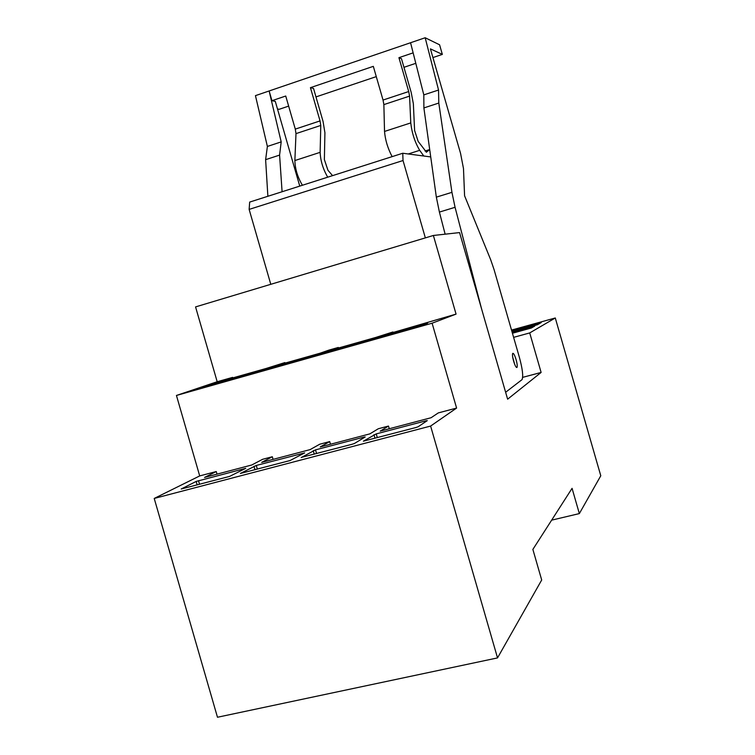 <?xml version="1.0" encoding="UTF-8"?>
<svg xmlns="http://www.w3.org/2000/svg" width="755" height="755" viewBox="0 0 755 755"><rect width="100%" height="100%" fill="white"/><g stroke="black" fill="none" stroke-linecap="round" stroke-linejoin="round"><path stroke-width="1.13" d="M579.349 513.589L572.063 488.343L532.87 549.413L541.694 580L497.526 657.907L430.614 426.065L456.596 408.068L432.105 323.197L456.067 314.108L433.379 235.475L459.568 232.587L507.624 399.187L541.118 372.441L529.717 332.927L555.284 317.978L600.782 475.773L579.349 513.589L551.65 520.148M497.526 657.907L217.478 717.25L154.218 498.442L199.697 475.924L176.444 395.46L217.185 381.737L195.564 306.907L433.379 235.475M285.041 363.117L284.89 362.57L266.081 368.487L222.093 380.935L232.644 377.368L217.185 381.737M232.644 377.368L232.795 377.906M393.081 332.549L392.921 331.983L375.716 337.457L329.69 350.49L338.306 347.451L329.057 350.065L320.271 353.151L275.282 365.882L284.89 362.57M338.306 347.451L338.466 347.998M456.067 314.108L385.352 334.739L392.921 331.983M432.105 323.197L176.444 395.46M418.449 326.566L427.707 323.102L381.719 336.117L370.016 340.231L418.449 326.566M370.365 339.325L359.625 343.204L312.4 356.53L325.443 352.038L370.394 339.448M214.533 383.446L260.664 370.384L246.102 375.301L202.17 387.721L214.533 383.446L214.741 384.163M315.401 354.916L270.441 367.6L256.124 372.441L302.198 359.437L315.401 354.916M273.065 459.37L272.31 456.747L262.608 459.304L251.783 464.986L204.548 477.434L216.26 471.545L199.697 475.924M216.26 471.545L217.006 474.149M389.278 428.746L388.495 426.056L378.321 428.746L369.827 433.88L320.214 446.951L329.699 441.581L319.761 444.214L310.079 449.621L261.683 462.371L272.31 456.747M329.699 441.581L330.473 444.242M456.596 408.068L438.315 412.9L431.077 417.732L380.218 431.133L388.495 426.056M430.614 426.065L154.218 498.442M415.835 427.547L418.138 426.754L427.283 420.629L425.924 420.818L376.226 433.889L363.391 441.175L415.835 427.547M301.236 457.539L315.505 449.876L363.967 437.117L364.108 437.626M301.207 457.436L352.141 444.251L354.473 443.459L365.203 436.966L363.967 437.117M196.158 481.445L245.743 468.336L229.586 476.405L181.2 489.004L196.158 481.445L197.159 484.908M304.671 452.896L256.275 465.457L240.392 473.451L290.08 460.531L304.671 452.896M555.284 317.978L511.522 330.086M513.617 337.362L529.717 332.927M522.658 377.368L541.118 372.441M512.013 331.804L537.437 324.725L541.241 322.564L511.692 330.69M512.428 333.238L531.331 328.01L534.748 326.075L512.164 332.313M514.683 364.344L512.692 357.115M516.09 359.597C517.184 363.627 517.496 366.232 517.015 367.411C516.193 367.864 515.061 365.798 513.636 361.23C512.532 357.181 512.23 354.576 512.702 353.406C513.532 352.981 514.665 355.039 516.09 359.597M445.139 234.182L439.401 212.079L436.343 197.14L423.885 107.937L423.81 94.885L410.569 42.733L425.178 37.75L439.57 44.781L442.345 54.398L430.416 48.877L460.569 153.425L463.485 168.554L464.58 195.781L490.722 259.833L494.1 269.695L519.402 357.408C522.507 368.817 523.394 376.226 522.064 379.614L505.623 392.27M481.596 308.955L455.067 207.304L451.943 192.336L438.797 103.058L438.542 90.034L425.178 37.75M423.885 107.937L438.797 103.058M423.81 94.885L438.542 90.034M409.578 96.112L408.7 91.544L383.04 100.047L383.87 104.605L384.522 131.436L410.767 122.914L409.578 96.112L383.87 104.605M426.254 152.246L429.718 149.66M426.452 152.18L418.166 141.411L414.608 130.492L413.353 103.671L411.164 92.308L401.462 58.682L398.933 57.673L413.136 52.859M408.7 91.544L398.933 57.673M423.781 156.011L419.695 150.33C414.92 142.299 411.937 133.163 410.767 122.914M425.008 151.019L429.699 149.528M392.138 156.634C387.777 148.357 385.239 139.949 384.522 131.436M383.04 100.047L373.319 66.355L310.437 87.655L313.533 88.439L323.065 121.461L324.914 132.72L324.376 159.626L327.972 170.309L332.577 175.641M277.481 108.984L279.171 109.305L288.646 106.115M315.977 96.914L376.283 76.623M403.953 67.318L415.797 63.326M432.917 57.569L442.345 54.398M267.874 196.281L265.618 159.664L267.383 146.442L255.445 95.64L410.569 42.733M299.754 186.107L275.292 101.378L271.951 100.698L285.73 96.027L295.29 129.114L295.988 133.626L294.865 160.551L320.139 152.34L320.771 125.443L295.988 133.626M271.951 100.698L269.139 90.968L281.19 141.893L279.586 155.105L282.087 191.751M295.29 129.114L320.035 120.913L310.437 87.655M265.618 159.664L279.586 155.105M267.383 146.442L281.19 141.893M320.035 120.913L320.771 125.443M302.425 185.258C297.649 177.283 295.12 169.054 294.865 160.551M327.717 177.189C323.055 169.129 320.526 160.843 320.139 152.34M430.727 156.927L402.755 153.246L403.028 160.532L249.141 209.399L270.781 284.314M249.141 209.399L249.669 202.085L402.755 153.246M403.028 160.532L425.348 237.882M379.642 336.739L379.859 337.476M381.945 336.89L381.719 336.117M325.443 352.038L325.66 352.802M323.338 352.67L323.546 353.397M216.685 382.804L216.902 383.559M268.318 368.232L268.525 368.959M270.441 367.6L270.658 368.355M373.98 434.663L375.009 438.249M377.311 437.645L376.226 433.889M425.924 420.818L426.103 421.422M315.505 449.876L316.581 453.585M313.221 450.641L314.25 454.189M198.489 480.671L199.537 484.285M253.963 466.241L254.982 469.742M256.275 465.457L257.332 469.119M439.401 212.079L455.067 207.304M451.943 192.336L436.343 197.14M419.695 150.33L408.247 153.973"/></g></svg>
